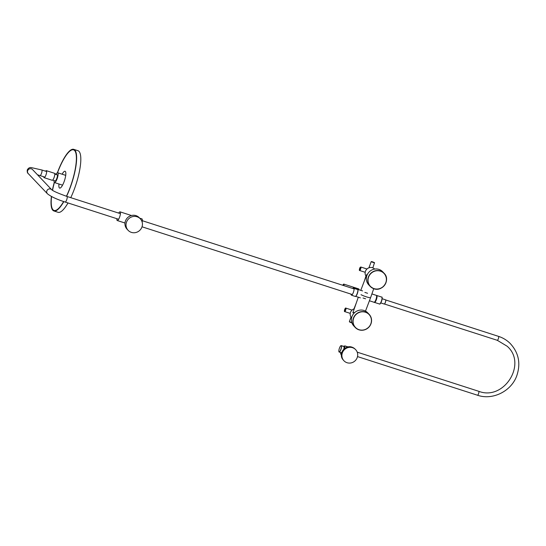 <?xml version="1.0" encoding="UTF-8"?>
<svg xmlns="http://www.w3.org/2000/svg" width="546" height="546" viewBox="0 0 546 546"><rect width="100%" height="100%" fill="white"/><g stroke="black" fill="none" stroke-linecap="round" stroke-linejoin="round"><path stroke-width="0.82" d="M374.652 269.082A5.59 5.337 136.4 0 0 366.127 276.283M370.099 297.707A5.883 0.805 -160 0 1 366.305 296.819A5.883 0.805 -160 0 1 361.022 294.683M358.299 297.201L352.873 312.769L354.77 312.483M366.632 274.938L367.417 274.338M367.383 274.413L366.789 274.536L360.776 290.376M354.177 313.049L353.091 312.141M354.252 308.811A5.59 5.337 136.4 0 0 351.597 317.868M43.762 176.781A3.679 0.962 -72.1 0 0 44.089 177.662A3.679 0.962 -72.1 0 0 44.888 177.102A3.679 0.962 -72.1 0 0 46.451 173.3A3.679 0.962 -72.1 0 0 46.342 170.659A3.679 0.962 -72.1 0 0 45.564 171.185M44.089 177.662L52.198 180.276A3.679 0.962 -72.1 0 0 52.996 179.716A3.679 0.962 -72.1 0 0 54.559 175.914A3.679 0.962 -72.1 0 0 54.45 173.273L46.342 170.659M347.051 362.721A8.074 7.712 -43.6 0 1 343.646 360.442A8.074 7.712 -43.6 0 1 343.359 350.907A8.074 7.712 -43.6 0 1 352.525 347.679A8.074 7.712 -43.6 0 1 355.33 349.331A8.074 7.712 -43.6 0 1 356.47 359.118A8.074 7.712 -43.6 0 1 347.051 362.721M342.847 285.299A2.204 0.58 107.9 0 1 343.803 284.097A2.204 0.58 107.9 0 1 343.878 285.633M343.803 284.097L358.667 288.889A2.204 0.58 107.9 0 1 358.852 289.714M350.996 294.11A3.972 1.044 -72.1 0 0 351.01 294.622L351.624 295.27A3.972 1.044 -72.1 0 0 353.371 292.376A3.972 1.044 -72.1 0 0 354.115 288.418L353.508 287.776A3.972 1.044 -72.1 0 0 352.798 288.506M353.508 287.776L357.289 288.998L357.903 289.639A3.972 1.044 -72.1 0 1 357.159 293.591A3.972 1.044 -72.1 0 1 355.405 296.485L351.624 295.27M354.115 288.418L357.903 289.639M357.61 289.332A3.651 0.955 107.9 0 1 357.712 289.346A3.651 0.955 107.9 0 1 357.828 289.421A3.651 0.955 107.9 0 1 357.541 292.984A3.651 0.955 107.9 0 1 355.692 296.273M128.16 219.342A8.388 8.013 -43.6 0 1 140.308 218.796A8.388 8.013 -43.6 0 1 140.302 229.805A8.388 8.013 -43.6 0 1 128.153 230.351A8.388 8.013 -43.6 0 1 128.16 219.342M128.153 230.351L127.075 229.218A8.388 8.013 -43.6 0 1 127.081 218.209A8.388 8.013 -43.6 0 1 139.23 217.663L140.308 218.796M382.637 271.717A9.562 9.132 136.4 0 0 379.231 269.499A9.562 9.132 136.4 0 0 368.031 273.307A9.562 9.132 136.4 0 0 368.775 284.896L370.236 286.432A9.562 9.132 -43.6 0 1 369.492 274.85A9.562 9.132 -43.6 0 1 380.698 271.041A9.562 9.132 -43.6 0 1 384.097 273.253A9.562 9.132 -43.6 0 1 384.848 284.835A9.562 9.132 -43.6 0 1 373.648 288.65C382.337 292.376 390.97 279.661 384.097 273.253L382.637 271.717M116.892 218.707A4.559 1.194 -72.1 0 0 117.117 220.434A4.559 1.194 -72.1 0 0 117.267 220.529A4.559 1.194 -72.1 0 0 119.697 216.858A4.559 1.194 -72.1 0 0 120.209 211.944A4.559 1.194 -72.1 0 0 120.059 211.848A4.559 1.194 -72.1 0 0 118.694 213.104M142.131 221.976A4.559 1.194 -72.1 0 0 142.096 218.994A4.559 1.194 -72.1 0 0 141.953 218.898L139.721 218.175M353.344 314.025A9.562 9.132 136.4 0 0 353.822 325.976L355.282 327.518A9.562 9.132 -43.6 0 1 354.804 315.561A9.562 9.132 -43.6 0 1 369.144 314.339A9.562 9.132 -43.6 0 1 369.622 326.29A9.562 9.132 -43.6 0 1 355.282 327.518C360.244 331.511 365.028 331.101 369.628 326.296C372.365 322.065 372.201 318.079 369.144 314.339L367.683 312.797A9.562 9.132 136.4 0 0 353.344 314.025M340.929 345.693A3.378 0.887 107.9 0 1 340.984 345.659A3.378 0.887 107.9 0 1 341.257 345.618A3.378 0.887 107.9 0 1 340.902 349.556A3.378 0.887 107.9 0 1 339.182 352.054A3.378 0.887 107.9 0 1 338.984 351.856A3.378 0.887 107.9 0 1 338.964 351.801M339.462 348.102A3.296 0.867 -72.1 0 0 338.943 351.754A3.296 0.867 -72.1 0 0 340.806 349.515A3.296 0.867 -72.1 0 0 340.881 345.714A3.296 0.867 -72.1 0 0 339.462 348.102M54.068 180.596A5.146 1.351 -72.1 0 0 54.498 182.562A5.146 1.351 -72.1 0 0 57.787 176.542A5.146 1.351 -72.1 0 0 57.658 172.761A5.146 1.351 -72.1 0 0 56.163 174.099M55.016 173.614L55.508 174.331L57.48 174.966A3.563 0.935 -72.1 0 1 56.804 178.419A3.563 0.935 -72.1 0 1 55.282 180.992L53.31 180.357M55.139 173.771L57.48 174.966M51.495 196.499A32.071 8.415 -72.1 0 0 53.979 210.674A32.071 8.415 -72.1 0 0 57.664 209.439A32.071 8.415 -72.1 0 0 63.725 201.57M66.489 196.287A32.071 8.415 -72.1 0 0 73.642 149.624A32.071 8.415 -72.1 0 0 69.949 150.86A32.071 8.415 -72.1 0 0 57.467 172.748M66.571 196.314A32.364 8.49 -72.1 0 0 73.73 149.345A32.364 8.49 -72.1 0 0 70.004 150.587A32.364 8.49 -72.1 0 0 57.378 172.775M54.279 182.384A32.364 8.49 -72.1 0 0 52.402 190.24M51.399 196.458A32.364 8.49 -72.1 0 0 53.883 210.954A32.364 8.49 -72.1 0 0 57.61 209.705A32.364 8.49 -72.1 0 0 63.821 201.604M53.883 210.954L58.074 212.305A32.364 8.49 -72.1 0 0 61.8 211.056A32.364 8.49 -72.1 0 0 68.004 202.962M54.341 182.46A32.071 8.415 -72.1 0 0 52.477 190.288M70.755 197.666A32.364 8.49 -72.1 0 0 77.921 150.689L73.73 149.345M55.037 210.763A31.832 8.347 107.9 0 1 54.859 210.715L54.047 210.449A31.832 8.347 107.9 0 1 51.556 196.608A31.832 8.347 107.9 0 1 51.563 196.54M57.535 172.741A31.832 8.347 107.9 0 1 73.567 149.85A31.832 8.347 107.9 0 1 76.058 163.691A31.832 8.347 107.9 0 1 71.014 184.944A31.832 8.347 107.9 0 1 66.421 196.267M63.65 201.542A31.832 8.347 107.9 0 1 54.047 210.449M58.982 184.002A8.825 2.314 -72.1 0 0 61.261 187.135A8.825 2.314 -72.1 0 0 65.602 176.153A8.825 2.314 -72.1 0 0 62.135 174.201M52.539 190.329A31.832 8.347 107.9 0 1 54.388 182.5M73.567 149.85L74.379 150.109A31.832 8.347 107.9 0 1 74.549 150.17M385.701 300A2.15 0.566 107.9 0 1 385.722 300.027A2.15 0.566 107.9 0 1 385.374 302.423A2.15 0.566 107.9 0 1 384.452 303.965A2.15 0.566 107.9 0 1 384.418 303.979M380.787 302.928L384.213 304.033A2.204 0.58 -72.1 0 0 384.384 303.999A2.204 0.58 -72.1 0 0 385.333 302.423A2.204 0.58 -72.1 0 0 385.688 299.959A2.204 0.58 -72.1 0 0 385.565 299.829L382.139 298.73M344.226 346.867L344.239 346.826A4.163 1.092 107.9 0 1 343.85 349.201L344.458 346.048M343.891 348.048L344.178 347.324A4.122 3.945 -96.8 0 1 344.198 347.311M341.468 353.412L341.55 353.439A3.972 1.044 107.9 0 1 341.468 353.412A3.972 1.044 107.9 0 1 341.12 352.607M349.454 321.519L349.938 322.188L351.931 322.925L349.542 321.935M350.989 317.103L349.372 321.56L351.856 322.7M345.372 310.121A1.604 0.423 -72.1 0 0 345.591 308.285A1.604 0.423 -72.1 0 0 344.724 309.432A1.604 0.423 -72.1 0 0 344.506 311.268A1.604 0.423 -72.1 0 0 345.372 310.121M352.033 310.094L345.83 308.094A1.836 0.485 107.9 0 1 345.638 310.237A1.836 0.485 107.9 0 1 344.703 311.595L350.252 313.384M356.292 302.969L353.979 308.906M354.77 348.805L352.02 347.181C344.942 344.383 337.94 354.388 343.154 359.855L343.154 359.855A8.033 7.671 -43.6 0 1 342.868 350.375A8.033 7.671 -43.6 0 1 351.979 347.167A8.033 7.671 -43.6 0 1 352.02 347.181A8.033 7.671 -43.6 0 1 354.77 348.805L355.33 349.331M379.477 304.006A3.631 0.955 -72.1 0 0 381.333 301.331A3.631 0.955 -72.1 0 0 381.702 297.092L376.733 295.488A3.631 0.955 107.9 0 1 376.358 299.727A3.631 0.955 107.9 0 1 374.501 302.409L379.477 304.006C379.832 304.47 380.507 303.583 381.504 301.358C382.296 298.157 382.364 296.737 381.702 297.092M381.968 297.468A3.399 0.894 107.9 0 1 381.497 301.344A3.399 0.894 107.9 0 1 379.907 303.856M369.424 300.771L374.071 302.266A3.631 0.955 -72.1 0 0 375.928 299.583A3.631 0.955 -72.1 0 0 376.296 295.352C376.972 295.796 376.904 297.222 376.098 299.618A3.399 0.894 107.9 0 1 374.501 302.115M376.563 295.72A3.399 0.894 107.9 0 1 376.092 299.604C374.986 302.02 374.31 302.907 374.071 302.266M373.737 288.52A9.384 8.968 136.4 0 0 385.715 282.944A9.384 8.968 136.4 0 0 380.664 271.239A9.384 8.968 136.4 0 0 368.693 276.815A9.384 8.968 136.4 0 0 373.737 288.52M373.641 288.643A9.562 9.132 -43.6 0 1 370.236 286.432L373.641 288.65M354.975 315.697A9.384 8.968 136.4 0 0 356.634 328.467A9.384 8.968 136.4 0 0 369.519 326.228A9.384 8.968 136.4 0 0 367.868 313.459A9.384 8.968 136.4 0 0 354.975 315.697M360.326 269.035A1.604 0.423 -72.1 0 0 360.544 267.199A1.604 0.423 -72.1 0 0 359.678 268.345A1.604 0.423 -72.1 0 0 359.459 270.181A1.604 0.423 -72.1 0 0 360.326 269.035M366.987 269.007L360.783 267.008A1.836 0.485 107.9 0 1 360.592 269.158A1.836 0.485 107.9 0 1 359.657 270.509L365.199 272.297M371.478 261.677L374.42 262.626L371.478 261.677M374.556 262.913L371.143 261.739L368.925 267.82M497.222 340.26A2.061 0.539 -72.1 0 0 497.283 340.301A2.061 0.539 -72.1 0 0 498.389 338.629A2.061 0.539 -72.1 0 0 498.607 336.418A2.061 0.539 -72.1 0 0 498.546 336.377A2.061 0.539 -72.1 0 0 498.478 336.37M478.685 391.298A2.061 0.539 107.9 0 1 478.76 391.305A2.061 0.539 107.9 0 1 478.822 391.345A2.061 0.539 107.9 0 1 478.596 393.557A2.061 0.539 107.9 0 1 477.497 395.229A2.061 0.539 107.9 0 1 477.436 395.188M348.109 346.942L344.758 345.864A5.146 1.351 107.9 0 1 344.396 348.703M341.407 354.538A5.146 1.351 107.9 0 1 341.311 354.559A5.146 1.351 107.9 0 1 341.148 354.545A5.146 1.351 107.9 0 1 340.82 354.149M341.407 354.627L340.67 353.828L340.629 352.463A5.003 1.31 -72.1 0 0 341.216 354.374A5.003 1.31 -72.1 0 0 341.427 354.306M344.157 348.908A5.003 1.31 -72.1 0 0 344.56 345.925L348.218 346.922M344.56 345.925L344.233 346.833M341.53 353.555A4.163 1.092 107.9 0 1 341.448 353.576A4.163 1.092 107.9 0 1 340.943 352.552M342.915 346.13L344.301 346.58M51.693 189.715L51.693 189.715A2.942 2.812 -43.6 0 0 46.86 190.875A2.942 2.812 -43.6 0 0 47.427 193.769C51.037 196.662 56.955 199.427 65.172 202.047A2.942 0.771 -72.1 0 0 66.673 199.877A2.942 0.771 -72.1 0 0 66.974 196.444C58.183 193.298 53.092 191.052 51.693 189.715L32.507 169.54A2.942 2.812 -43.6 0 0 27.675 170.7A2.942 2.812 -43.6 0 0 28.242 173.594C27.375 173.055 27.061 171.819 27.3 169.881C28.337 168.079 29.661 167.322 31.279 167.602L41.796 169.97A2.942 0.771 107.9 0 1 41.489 173.396A2.942 0.771 107.9 0 1 39.988 175.566L37.524 174.816M373.737 288.684L370.632 297.57M365.492 311.124L370.529 297.85M345.83 308.094C345.659 307.767 345.29 308.21 344.717 309.418C344.328 311.084 344.321 311.807 344.703 311.595M343.154 359.855L343.646 360.442M357.712 289.346L362.571 290.916M355.623 296.341L360.34 297.857M371.901 293.932L376.296 295.352M117.267 220.529L124.979 223.014M120.059 211.848L131.443 215.513M364.414 280.794L365.943 276.017M360.783 267.008L359.671 268.339C359.282 269.997 359.275 270.727 359.657 270.509M372.829 267.854L374.515 262.681C372.372 261.671 371.246 261.357 371.143 261.739M341.714 352.771L339.182 352.054M344.267 346.703L341.257 345.618M385.688 299.959L498.546 336.377C502.921 337.797 506.736 340.097 510.012 343.277C518.693 352.545 520.945 363.39 516.762 375.805C511.254 391.284 492.635 400.525 477.497 395.229L357.5 356.579M357.214 352.156L478.76 391.305C503.972 401.153 527.477 363.718 507.138 346.225L497.283 340.301L384.384 303.999M62.558 185.155L54.498 182.562M65.718 175.355L57.658 172.761M342.888 346.021L344.328 346.485M65.172 202.047L118.632 219.267M142.021 226.802L352.327 294.54M363.063 297.993L365.574 298.805M47.427 193.769L28.242 173.594M39.988 175.566L44.861 177.136M41.796 169.97L46.669 171.54M66.974 196.444L120.434 213.663M142.329 220.714L354.136 288.936M364.865 292.397L367.581 293.27"/></g></svg>
